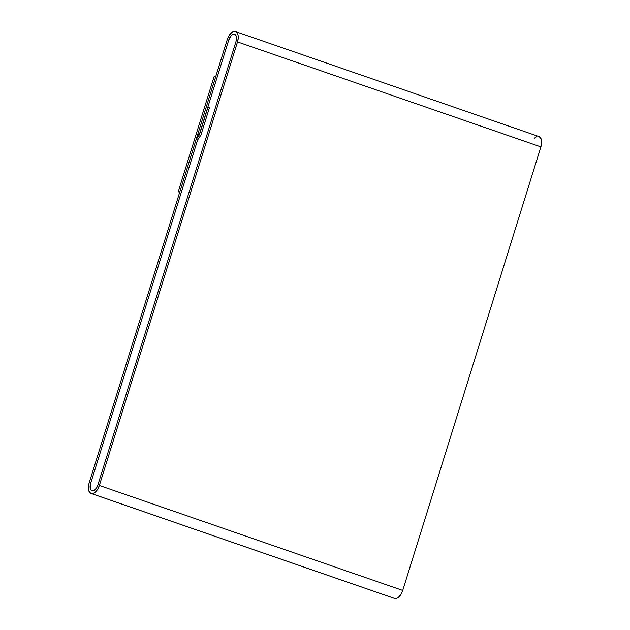 <?xml version="1.0" encoding="UTF-8"?>
<svg xmlns="http://www.w3.org/2000/svg" width="630" height="630" viewBox="0 0 630 630"><rect width="100%" height="100%" fill="white"/><g stroke="black" fill="none" stroke-linecap="round" stroke-linejoin="round"><path stroke-width="0.94" d="M97.839 485.131A6.828 3.685 109.1 0 1 92.2 490.809A6.828 3.685 109.1 0 1 91.996 490.746A6.828 3.685 109.1 0 1 90.618 483.462L197.623 139.915L200.907 135.103L209.404 107.817L207.892 107.462L199.395 134.749L196.111 139.569L89.106 483.115L196.111 139.569L199.395 134.749L207.892 107.462L209.404 107.817L200.907 135.103L197.623 139.915L90.618 483.462L90.247 488.313L90.972 489.99L92.2 490.809L93.736 490.628L95.35 489.486L97.839 485.131L235.99 41.572L97.839 485.131A6.828 3.685 109.1 0 1 91.996 490.746A6.828 3.685 109.1 0 1 90.618 483.462L197.623 139.915L200.907 135.103L209.404 107.817L207.743 107.431L228.777 39.91A6.828 3.685 109.1 0 1 234.612 34.288A6.828 3.685 109.1 0 1 235.99 41.572L236.368 36.721L235.636 35.044L234.407 34.225L232.872 34.406L231.265 35.548L228.777 39.91L199.245 134.718L228.777 39.91A6.828 3.685 109.1 0 1 234.407 34.225A6.828 3.685 109.1 0 1 234.612 34.288A6.828 3.685 109.1 0 1 235.99 41.572L97.839 485.131L95.35 489.486L93.736 490.628L92.2 490.809L90.972 489.99L90.247 488.313L90.618 483.462L197.623 139.915L200.907 135.103L209.404 107.817L207.743 107.431L228.777 39.91L231.265 35.548L232.872 34.406L234.407 34.225L235.636 35.044L236.368 36.721L235.99 41.572L97.839 485.131M91.35 493.534A9.686 5.237 109.1 0 1 91.059 493.455A9.686 5.237 109.1 0 1 89.106 483.115L88.397 486.738L88.57 489.998L89.61 492.384L91.35 493.534L394.742 598.5L91.35 493.534A9.686 5.237 109.1 0 0 99.351 485.478L237.502 41.919L540.894 146.885A9.686 5.237 -70.9 0 0 538.941 136.545L235.549 31.587A9.686 5.237 109.1 0 1 237.502 41.919L540.894 146.885L402.735 590.444L99.351 485.478L97.863 488.927L95.815 491.668L93.531 493.282L91.35 493.534M91.059 493.455L394.451 598.413A9.686 5.237 -70.9 0 0 394.742 598.5A9.686 5.237 -70.9 0 0 402.735 590.444L99.351 485.478L237.502 41.919L238.219 38.296L238.038 35.044L236.998 32.658L235.258 31.5L233.084 31.752L230.793 33.374L228.753 36.115L227.265 39.556L197.733 134.371L199.293 134.907L197.733 134.371L227.265 39.556A9.686 5.237 109.1 0 1 235.549 31.587M538.65 136.466L540.39 137.616L541.43 140.002L541.603 143.262L540.894 146.885L402.735 590.444L401.247 593.885L399.207 596.626L396.916 598.248L394.742 598.5M534.185 138.332L536.469 136.718M214.208 76.261L215.72 76.616L179.739 192.119L178.227 191.772L214.208 76.261L215.72 76.616L179.739 192.119L178.227 191.772L179.692 192.276L178.227 191.772L214.208 76.261"/></g></svg>
